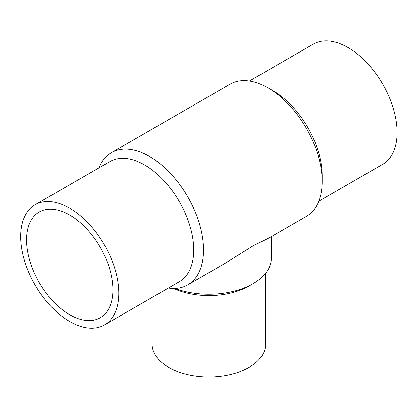 <?xml version="1.0" encoding="UTF-8"?>
<svg xmlns="http://www.w3.org/2000/svg" width="418" height="418" viewBox="0 0 418 418"><rect width="100%" height="100%" fill="white"/><g stroke="black" fill="none" stroke-linecap="round" stroke-linejoin="round"><path stroke-width="0.63" d="M98.972 167.884A76.322 44.062 60 0 1 111.402 152.695L230.041 84.201A76.322 44.062 60 0 1 268.204 87.979A76.322 44.062 60 0 1 322.168 181.454A76.322 44.062 60 0 1 306.363 216.393L269.255 237.816L253.036 245.868L224.827 263.465L187.724 284.888A76.322 44.062 60 0 1 168.355 288.059M111.402 152.695A76.322 44.062 60 0 1 187.724 196.763A76.322 44.062 60 0 1 187.724 284.888M69.728 314.738A61.059 35.253 60 0 1 29.84 260.936A61.059 35.253 60 0 1 39.198 212.01A61.059 35.253 60 0 1 100.252 247.263A61.059 35.253 60 0 1 100.252 317.764A61.059 35.253 60 0 1 69.728 314.738M174.912 288.441A62.444 36.052 0 0 0 253.036 283.686A62.444 36.052 0 0 0 271.329 258.193L271.329 236.619M152.115 297.438L152.115 344.202A56.77 32.776 0 0 0 208.88 376.973A56.77 32.776 0 0 0 265.649 344.202L265.649 273.21M173.517 288.467A56.77 32.776 0 0 0 249.023 286.001L253.036 283.686M268.204 87.979L273.111 90.816A69.383 40.06 60 0 1 322.168 175.79L322.168 181.454M249.41 81.029L313.348 44.115A69.383 40.06 60 0 1 382.731 84.175A69.383 40.06 60 0 1 382.731 164.29L318.793 201.204M69.728 321.536A69.383 40.06 60 0 1 24.401 260.398A69.383 40.06 60 0 1 35.034 204.799A69.383 40.06 60 0 1 104.416 244.859A69.383 40.06 60 0 1 104.416 324.974A69.383 40.06 60 0 1 69.728 321.536M35.034 204.799L109.965 161.536A69.383 40.06 60 0 1 179.348 201.596A69.383 40.06 60 0 1 179.348 281.716L104.416 324.974"/></g></svg>
